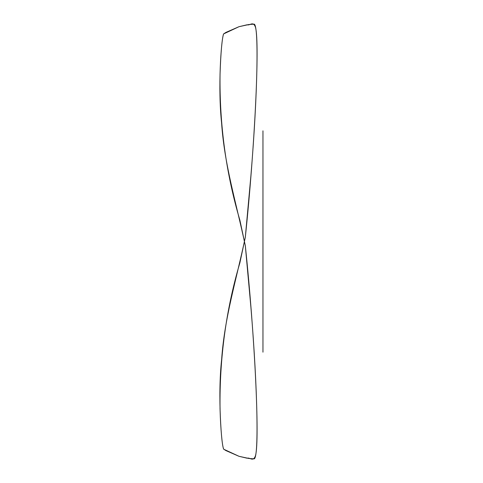 <?xml version="1.0" encoding="UTF-8"?>
<svg xmlns="http://www.w3.org/2000/svg" width="483" height="483" viewBox="0 0 483 483"><rect width="100%" height="100%" fill="white"/><g stroke="black" fill="none" stroke-linecap="round" stroke-linejoin="round"><path stroke-width="0.72" d="M262.963 130.833L262.963 352.167M239.9 262.722L245.31 237.316L250.925 175.564C257.765 93.056 259.057 21.964 253.786 24.15L248.83 24.536L239 26.698L225.917 32.415L223.563 33.937C221.951 39.238 220.779 52.725 220.037 74.406C219.433 124.656 226.056 173.282 239.9 220.278L245.31 245.684L250.925 307.436C257.765 389.944 259.057 461.036 253.786 458.85L248.83 458.464L239 456.302L225.917 450.585L223.563 449.063C221.951 443.762 220.779 430.275 220.037 408.594C219.433 358.344 226.056 309.718 239.9 262.722M223.563 33.937C221.027 40.874 217.893 88.763 221.576 122.773C224.486 165.409 236.018 201.731 245.31 245.684C254.644 333.916 259.902 439.826 255.501 455.662C253.195 462.291 249.904 457.166 247.139 458.222L239 456.302L223.858 449.293C221.48 447.705 217.622 395.293 221.619 359.744C224.559 317.277 236.066 281.112 245.31 237.316C254.644 149.084 259.902 43.174 255.501 27.338C253.195 20.709 249.904 25.834 247.139 24.778L239 26.698L223.563 33.937"/></g></svg>
